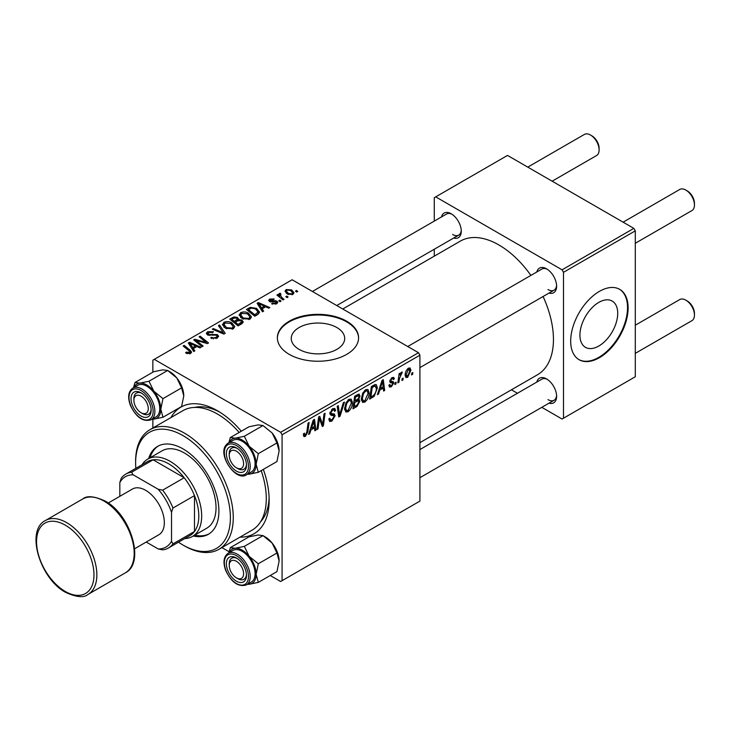 <?xml version="1.0" encoding="UTF-8"?>
<svg xmlns="http://www.w3.org/2000/svg" width="731" height="731" viewBox="0 0 731 731"><rect width="100%" height="100%" fill="white"/><g stroke="black" fill="none" stroke-linecap="round" stroke-linejoin="round"><path stroke-width="1.1" d="M299.08 349.363A26.718 15.424 180 0 1 291.249 338.462A26.718 15.424 180 0 1 307.751 324.208A26.718 15.424 180 0 1 336.872 327.552A26.718 15.424 180 0 1 344.694 338.462A26.718 15.424 180 0 1 328.201 352.707A26.718 15.424 180 0 1 299.08 349.363M346.695 321.22A40.607 23.447 0 0 0 302.433 316.13A40.607 23.447 0 0 0 277.36 337.795A40.607 23.447 0 0 0 289.257 354.371A40.607 23.447 0 0 0 333.519 359.46A40.607 23.447 0 0 0 358.583 337.795A40.607 23.447 0 0 0 346.695 321.22M358.583 338.124A40.607 23.447 0 0 0 346.695 321.878A40.607 23.447 0 0 0 302.698 316.733A40.607 23.447 0 0 0 277.369 338.124M536.81 271.996A14.218 8.205 60 0 1 546.56 268.825L546.56 268.825A14.218 8.205 60 0 1 556.611 286.232A14.218 8.205 60 0 1 548.99 293.094M547.309 269.291A12.18 7.036 -120 0 0 541.899 269.054L407.734 346.512M441.469 216.952A14.218 8.205 60 0 1 451.219 213.781L451.219 213.781A14.218 8.205 60 0 1 461.27 231.188A14.218 8.205 60 0 1 453.649 238.05M451.968 214.247A12.18 7.036 -120 0 0 446.568 214.009L312.393 291.468M536.81 382.085A14.218 8.205 60 0 1 546.56 378.914L546.56 378.914A14.218 8.205 60 0 1 556.611 396.321A14.218 8.205 60 0 1 548.99 403.183M547.309 379.38A12.18 7.036 -120 0 0 541.899 379.142L419.914 449.565M170.935 417.575A73.1 42.206 60 0 1 217.463 410.749L217.463 410.749A73.1 42.206 60 0 1 241.294 431.217M219.665 412.074A67.005 38.688 -120 0 0 194.647 407.423M419.914 442.648L537.468 374.775A77.166 44.545 -120 0 0 543.078 296.512M530.898 275.404A77.166 44.545 -120 0 0 498.889 244.949A77.166 44.545 -120 0 0 460.311 241.129L342.757 308.994M598.826 346.019A26.718 15.424 120 0 0 616.279 322.472A26.718 15.424 120 0 0 612.185 301.062A26.718 15.424 120 0 0 598.826 302.378A26.718 15.424 120 0 0 581.364 325.935A26.718 15.424 120 0 0 585.458 347.344A26.718 15.424 120 0 0 598.826 346.019M599.402 357.687A40.607 23.447 120 0 0 625.928 321.905A40.607 23.447 120 0 0 619.705 289.357A40.607 23.447 120 0 0 599.402 291.377A40.607 23.447 120 0 0 572.866 327.159A40.607 23.447 120 0 0 579.089 359.707A40.607 23.447 120 0 0 599.402 357.687M578.806 359.533A40.607 23.447 120 0 0 598.826 357.358A40.607 23.447 120 0 0 625.279 321.832A40.607 23.447 120 0 0 619.413 289.202M418.479 352.717L419.914 355.202L282.075 434.781L280.64 432.295L418.479 352.717L292.126 279.763L152.852 360.173L152.852 372.189M152.852 419.201L152.852 428.019M282.075 434.781L282.075 580.688L280.64 581.51L270.242 575.507M229.095 551.75L221.895 547.592M369.146 392.849C369.164 396.531 367.702 399.619 364.76 402.123L362.603 402.37L361.306 399.099L362.686 393.159L365.674 389.687L367.921 389.468L369.146 392.849L367.995 392.191M379.727 390.162L378.494 394.046L377.36 394.694L382.03 380.394L383.3 379.654L384.68 390.473L383.629 391.076L383.291 388.106L379.727 390.162L378.978 389.733M305.412 436.389L303.913 436.617L303.447 433.903L304.498 433.145L304.398 434.214L305.476 434.991L306.846 432.012L308.053 423.103L309.112 422.491L307.87 431.719L305.412 436.389L303.356 435.201M303.392 434.315L305.476 434.991M328.813 419L330.12 419.758L331.993 419.685L334.03 416.56L333.756 415.701L331.033 415.299L329.855 413.444L332.669 408.748L334.743 408.428L335.602 410.411L334.551 411.389L334.049 409.917L332.632 410.118L330.896 412.768L331.289 413.582L334.378 413.965L335.072 415.848L331.92 421.083L329.635 421.485L328.804 418.945L329.855 418.205L330.33 419.969L328.813 419.091M333.756 415.701L329.855 413.435M330.001 412.257L331.289 413.582M344.465 402.077L340.079 416.222L338.745 416.99L337.201 406.272L338.261 405.668L339.577 414.852L343.342 402.726L344.465 402.077M352.433 402.498C352.452 406.171 350.99 409.259 348.057 411.763L345.891 412.019L344.603 408.739L345.982 402.808L348.961 399.336L351.209 399.117L352.433 402.498L351.282 401.831M412.851 372.545L412.613 374.345L411.562 374.948L411.781 373.166L412.851 372.545M419.914 355.202L419.914 501.1L282.075 580.688M358.619 394.1L360.008 395.928L358.619 399.565L359.871 401.182L356.984 406.463L352.954 408.784L354.654 396.202L359.369 394.21M357.879 399.135L359.296 399.683M310.931 429.883L309.697 433.757L308.573 434.415L313.233 420.115L314.513 419.375L315.893 430.184L314.842 430.787L314.504 427.818L310.931 429.883L310.191 429.453M319.063 421.275L317.985 428.978L316.925 429.581L318.643 416.99L319.749 416.35L322.627 424.537L324.025 413.883L325.085 413.271L323.385 425.862L322.28 426.493L319.383 418.333L319.063 421.275L318.131 420.736M391.35 386.772L389.504 387.074L388.855 385.2L389.897 384.442L390.345 385.831L391.396 385.685L392.766 383.601L389.769 381.372L391.953 377.68L393.735 377.388L394.338 378.868L393.287 379.617L392.894 378.612L391.907 378.759L390.811 380.559L390.911 381.18L393.287 381.673L393.808 382.907L391.35 386.772L388.855 385.328M392.547 382.989L390.281 382.578L389.769 381.344M389.851 380.568L391.77 381.436M374.254 396.211L369.667 399.135L371.366 386.553L375.149 384.515L376.301 384.643L377.37 387.841L374.254 396.211L373.258 395.635M410.913 370.261L407.651 377.36L405.97 377.543L405.166 375.432C405.065 372.545 406.171 370.114 408.474 368.141L410.1 367.967L410.913 370.261L409.652 369.53M403.192 378.128L402.945 379.919L401.904 380.522L402.123 378.74L403.192 378.128M399.455 378.567L398.925 382.249L397.865 382.861L399.099 373.705L400.159 373.093L399.894 374.994L401.584 372.116L402.297 372.015L399.455 378.567L398.514 378.028M396.147 382.194L395.9 383.994L394.859 384.597L395.078 382.806L396.147 382.194M281.033 301.09L279.991 301.693L278.776 300.743L279.845 300.121L281.033 301.09M288.078 297.024L287.036 297.627L285.821 296.676L286.89 296.055L288.078 297.024M239.156 315.271L240.618 312.667C243.441 311.543 246.091 311.735 248.567 313.252L251.51 316.962L250.02 319.145L242.226 318.634L239.11 314.823M263.626 311.141L262.493 311.799L257.111 303.301L258.39 302.561L269.812 307.568L268.761 308.18L265.682 306.792L262.118 308.847L263.626 311.141M242.116 323.568L238.087 325.889L229.735 319.1L233.865 316.916L237.529 317.428L238.598 319.639L241.879 320.087L243.259 322.005L242.116 323.568M238.799 318.99L238.598 320.434M225.212 333.327L223.878 334.094L212.282 329.178L213.342 328.566L223.275 332.788L218.423 325.633L219.547 324.984L225.212 333.327M189.567 353.859L189.046 350.816L183.134 346.01L184.194 345.397L190.316 350.368L191.604 352.178L190.672 353.411L186.405 353.32L185.573 352.735L186.496 352.059L189.567 352.698L190.06 352.031L190.06 353.703M203.117 346.074L202.067 346.686L193.733 339.897L194.83 339.257L206.233 342.519L199.106 336.79L200.166 336.178L208.518 342.958L207.412 343.597L195.999 340.354L203.117 346.074M280.64 432.295L154.287 359.35M194.839 350.862L193.706 351.51L188.324 343.013L189.594 342.282L201.025 347.289L199.974 347.892L196.895 346.503L193.331 348.568L194.839 350.862M217.18 338.106L210.665 337.941L211.588 337.265L213.342 337.969L216.074 337.393L217.089 336.15L216.431 335.237L207.476 334.889L206.288 333.354L207.613 331.728L213.47 331.71L212.739 332.504L208.755 332.422L207.869 333.482L209.742 334.542L217.381 334.579L218.624 336.251L217.18 338.106M222.452 324.911L223.914 322.316C226.738 321.192 229.388 321.384 231.864 322.892L234.797 326.611L233.317 328.795L225.523 328.274L222.407 324.473M271.64 303.813L272.416 303.054L275.742 303.246L275.998 301.802L269.538 301.537L268.652 300.359L269.648 299.08L274.244 298.988L273.33 299.664L270.516 299.628L270.424 300.843L275.103 300.688L276.958 301.154L277.798 302.342L276.61 303.794L271.64 303.813M276.437 303.895L275.998 301.802M270.516 299.628L270.424 301.894M257.769 314.522L254.799 316.24L246.448 309.46L250.367 307.349L256.563 308.363L259.633 312.228L257.769 314.522M292.921 294.383L287.521 294.136L285.008 291.13L286.168 289.54L291.66 289.896L294.017 292.765L292.921 294.383M280.22 294.328L281.663 297.353L284.057 299.344L282.998 299.957L276.921 295.032L277.981 294.419L279.224 295.443L279.279 293.515L280.256 293.259L280.978 294.154L279.845 294.977L279.845 297.398M278.84 294.273L279.279 293.515L279.279 296.941M297.745 291.45L296.695 292.053L295.479 291.093L296.548 290.481L297.745 291.45M260.62 521.696A67.005 38.688 -120 0 0 269.109 497.71M633.859 228.374L635.294 230.859L563.5 272.307L562.066 269.821L633.859 228.374L507.506 155.42L434.278 197.699L434.278 221.1M434.278 249.234L434.278 256.161M563.5 272.307L563.5 418.205L562.066 419.037L541.799 407.331M517.429 393.269L511.435 389.806M563.5 418.205L635.294 376.757L635.294 230.859M562.066 269.821L435.713 196.867M547.994 289.549A12.18 7.036 -120 0 0 554.089 290.152A12.18 7.036 -120 0 0 556.583 285.355M452.653 234.505A12.18 7.036 -120 0 0 458.748 235.108A12.18 7.036 -120 0 0 461.243 230.311M547.994 399.638A12.18 7.036 -120 0 0 554.089 400.241A12.18 7.036 -120 0 0 556.583 395.444M263.334 469.403A73.1 42.206 60 0 1 269.154 500.278A73.1 42.206 60 0 1 239.969 537.157M194.83 340.792L194.83 339.257M206.233 343.278L206.233 342.519M200.166 337.658L200.166 336.178M195.999 341.752L195.999 340.354M189.594 345.032L189.594 342.282M193.331 350.926L193.331 348.568M191.129 345.032L192.728 347.554L195.579 345.909L189.914 343.369L191.129 345.032L191.129 347.453M192.728 349.975L192.728 347.554M189.914 345.535L189.914 343.369M195.579 347.271L195.579 345.909M186.496 353.375L186.496 352.059M187.273 353.722L187.273 352.616M184.194 346.869L184.194 345.397M190.316 353.594L190.316 350.368M211.588 338.407L211.588 337.265M211.908 338.535L211.908 337.457M213.342 338.919L213.342 337.969M216.074 338.627L216.074 337.393M207.613 334.962L207.613 331.728M208.454 335.301L208.454 334.25M209.742 335.502L209.742 334.542M217.381 337.987L217.381 334.579M213.342 329.626L213.342 328.566M223.275 333.839L223.275 332.788M219.547 327.324L219.547 324.984M223.914 327.159L223.914 322.316M231.864 324.235L231.864 322.892M224.024 327.25L224.024 324.582L226.61 327.698L232.22 328.073L233.226 326.529L230.704 323.431L225.057 323.011L224.042 324.884L224.042 327.269M226.61 328.813L226.61 327.698M232.22 329.261L232.22 328.073M233.865 318.086L233.865 316.916M237.529 320.936L237.529 317.428M241.879 323.696L241.879 320.087M231.773 319.283L234.377 321.402L237.356 319.2L237.356 321.037L237.356 319.2L236.533 318.058L233.564 318.25L231.773 319.283L231.773 320.754M234.377 322.874L234.377 321.402M235.355 322.197L238.169 324.482L241.659 321.804L240.81 320.671L237.566 320.918L235.355 322.197L235.355 323.659M238.169 325.843L238.169 324.482M241.102 324.144L241.102 322.727M272.416 304.178L272.416 303.054M275.742 304.197L275.742 303.246M269.648 301.601L269.648 299.08M271.119 302.004L271.119 301.126M275.103 301.556L275.103 300.688M276.958 303.575L276.958 301.154M258.39 305.32L258.39 302.561M262.118 311.205L262.118 308.847M259.925 305.32L261.515 307.842L264.366 306.198L258.701 303.648L259.925 305.32L259.925 307.742M261.515 310.255L261.515 307.842M258.701 305.814L258.701 303.648M264.366 307.55L264.366 306.198M250.367 308.564L250.367 307.349M256.563 309.679L256.563 308.363M248.476 309.642L254.881 314.842L258.052 312.009L255.457 308.93L251.482 308.098L248.476 309.642L248.476 311.114M254.881 316.194L254.881 314.842M256.225 315.417L256.225 314.065M240.618 317.519L240.618 312.667M248.567 314.586L248.567 313.252M240.727 317.61L240.727 314.933L243.322 318.058L248.924 318.424L249.938 316.879L247.416 313.791L241.76 313.371L240.755 315.244L240.755 317.62M243.322 319.164L243.322 318.058M248.924 319.621L248.924 318.424M286.168 293.186L286.168 289.54M291.66 291.267L291.66 289.896M287.036 290.088L286.378 291.075L288.453 293.469L292.016 293.853L292.61 292.912L290.609 290.499L287.036 290.088M288.453 294.584L288.453 293.469M292.016 294.767L292.016 293.853M286.89 297.508L286.89 296.055M277.981 295.891L277.981 294.419M279.224 296.896L279.224 295.443M280.256 294.31L280.256 293.259M279.845 301.583L279.845 300.121M296.548 291.934L296.548 290.481M411.699 373.824L412.613 374.345M355.805 405.787L356.984 406.463M357.569 394.521L360.008 395.928M357.231 399.656L359.871 401.182M355.513 397.061L354.983 400.981L358.382 398.541L358.958 396.586L358.592 395.645L355.513 397.061L354.608 396.54M354.078 400.46L354.983 400.981M356.134 395.343L357.304 396.028M354.782 402.452L354.215 406.701L357.203 404.919L358.83 401.748L358.482 400.771L354.782 402.452L353.877 401.931M353.311 406.18L354.215 406.701M355.823 400.497L357.002 401.173M344.676 409.817L348.057 411.763M346.805 403.229L345.644 408.19L346.54 410.493L348.13 410.365L351.392 402.973L350.505 400.579L348.925 400.707L346.805 403.229L346.001 402.763M344.648 407.615L345.644 408.19M347.901 400.122L348.925 400.707M338.499 415.309L340.079 416.222M338.334 414.13L339.577 414.852M328.813 419.292L331.92 421.083M329.855 413.454L333.546 415.583M332.687 408.73L335.602 410.411M332.468 408.867L335.593 410.667M331.6 409.524L332.632 410.118M329.891 412.86L335.072 415.848M303.63 433.766L304.398 434.214M306.965 431.189L307.87 431.719M308.93 433.309L309.697 433.757M314.695 429.49L315.893 430.184M313.334 427.142L314.504 427.818M312.895 423.953L311.507 428.192L314.357 426.548L313.736 421.093L312.895 423.953L312.128 423.505M310.748 427.754L311.507 428.192M313.042 420.7L313.736 421.093M317.08 428.457L317.985 428.978M321.229 423.733L322.627 424.537M321.658 424.866L323.385 425.862M318.533 417.84L319.383 418.333M389.769 381.381L392.392 382.898M392.118 377.589L394.338 378.868M391.122 378.311L391.907 378.759M389.988 380.083L390.811 380.559M389.842 380.613L393.808 382.907M377.717 393.598L378.494 394.046M383.483 389.778L384.68 390.473M382.121 387.43L383.291 388.106M381.683 384.232L380.294 388.481L383.145 386.836L382.523 381.381L381.683 384.232L380.915 383.793M379.535 388.033L380.294 388.481M381.838 380.988L382.523 381.381M371.467 396.741L372.636 397.417M376.227 387.174L377.37 387.841M372.225 387.412L370.919 397.061L372.262 396.284C375.03 394.384 376.383 391.743 376.319 388.371L375.058 385.968L372.225 387.412L371.321 386.891M370.014 396.531L370.919 397.061M373.715 385.191L375.597 386.069L373.897 385.091M361.388 400.168L364.76 402.123M363.508 393.58L362.357 398.55L363.243 400.853L364.833 400.725L368.095 393.324L367.209 390.93L365.637 391.067L363.508 393.58L362.713 393.123M361.352 397.975L362.357 398.55M364.614 390.473L365.637 391.067M405.184 375.935L407.651 377.36M408.044 368.424L409.314 369.155L408.428 369.219L406.217 374.692L407.66 376.301L409.872 370.864L407.633 368.762M405.248 374.135L406.217 374.692M405.166 375.46L407.66 376.301M402.041 379.398L402.945 379.919M398.02 381.719L398.925 382.249M398.998 374.473L399.894 374.994M400.816 372.956L401.876 373.568M400.661 373.212L401.356 373.605M394.996 383.464L395.9 383.994M237.858 468.608L236.415 467.776A10.152 5.866 -120 0 0 243.597 463.637A10.152 5.866 -120 0 0 236.415 451.201A10.152 5.866 -120 0 0 229.242 455.34A10.152 5.866 -120 0 0 236.415 467.776L237.858 468.608A12.18 7.036 60 0 0 243.944 469.211A12.18 7.036 -120 0 0 245.314 467.941A12.18 7.036 -120 0 0 246.438 464.413A12.18 7.036 60 0 1 243.944 469.211A12.18 7.036 -120 0 1 237.1 468.132M687.268 190.901L685.833 190.069L687.268 190.901A10.152 5.866 60 0 1 694.45 203.337L694.45 204.991A12.18 7.036 -120 0 0 685.833 190.069L685.833 190.069A12.18 7.036 -120 0 0 679.748 189.466L623.114 222.169M635.294 243.268L691.928 210.574A12.18 7.036 -120 0 0 694.45 204.991M229.242 455.34L229.242 453.686A12.18 7.036 60 0 1 231.764 448.112A12.18 7.036 60 0 1 237.164 448.341A12.18 7.036 -120 0 0 231.764 448.112A12.18 7.036 -120 0 0 230.393 449.382A12.18 7.036 -120 0 0 229.269 454.572M687.268 300.989L685.833 300.158L687.268 300.989A10.152 5.866 60 0 1 694.45 313.425L694.45 315.079A12.18 7.036 -120 0 0 685.833 300.158L685.833 300.158A12.18 7.036 -120 0 0 679.748 299.555L635.294 325.222M635.294 353.356L691.928 320.662A12.18 7.036 -120 0 0 694.45 315.079M237.858 578.696L236.415 577.865A10.152 5.866 -120 0 0 243.597 573.725A10.152 5.866 -120 0 0 236.415 561.289A10.152 5.866 -120 0 0 229.242 565.428A10.152 5.866 -120 0 0 236.415 577.865L237.858 578.696A12.18 7.036 60 0 0 243.944 579.299A12.18 7.036 -120 0 0 246.438 574.502A12.18 7.036 60 0 1 243.944 579.299L243.944 579.299A12.18 7.036 -120 0 1 237.1 578.221M229.242 565.428L229.242 563.775A12.18 7.036 60 0 1 231.764 558.201A12.18 7.036 60 0 1 237.164 558.438A12.18 7.036 -120 0 0 231.764 558.201A12.18 7.036 -120 0 0 229.269 564.661M552.133 181.187L596.587 155.529A12.18 7.036 -120 0 0 599.109 149.946L599.109 148.292A10.152 5.866 60 0 0 591.927 135.856L590.493 135.025A12.18 7.036 -120 0 0 584.407 134.422L527.773 167.125M142.518 413.563L141.083 412.732A10.152 5.866 -120 0 0 148.256 408.592A10.152 5.866 -120 0 0 141.083 396.156A10.152 5.866 -120 0 0 133.901 400.296A10.152 5.866 -120 0 0 141.083 412.732L142.518 413.563A12.18 7.036 60 0 0 148.603 414.166A12.18 7.036 -120 0 0 151.098 409.369A12.18 7.036 60 0 1 148.603 414.166A12.18 7.036 -120 0 1 141.768 413.088M133.901 400.296L133.901 398.642A12.18 7.036 60 0 1 136.423 393.068A12.18 7.036 60 0 1 141.823 393.305A12.18 7.036 -120 0 0 136.423 393.068A12.18 7.036 -120 0 0 133.928 399.528M599.109 149.946A12.18 7.036 -120 0 0 590.493 135.025L591.927 135.856M230.347 437.54L248.997 426.767L258.144 424.894L262.977 425.524L244.328 436.288L235.172 438.161L230.347 437.54L228.83 442.767M229.26 442.52A19.764 11.413 60 0 1 235.172 438.161A19.764 11.413 60 0 1 249.152 446.23A19.764 11.413 -120 0 1 256.142 464.24A19.764 11.413 60 0 1 254.269 471.23A19.764 11.413 60 0 1 249.152 474.181L258.299 472.308L256.142 464.24L258.299 453.677L249.152 446.23L244.328 436.288M245.123 470.316A14.218 8.205 60 0 1 231.389 466.634A14.218 8.205 60 0 1 227.716 448.66A14.218 8.205 60 0 1 236.415 447.884A14.218 8.205 60 0 1 246.466 465.291A14.218 8.205 60 0 1 245.123 470.316M253.355 470.097A18.275 10.554 -120 0 0 250.029 448.88A18.275 10.554 -120 0 0 233.025 440.345L228.145 443.16A18.275 10.554 60 0 1 245.15 451.694A18.275 10.554 60 0 1 248.467 472.911A18.275 10.554 60 0 1 246.42 474.821L251.3 471.998A18.275 10.554 -120 0 0 253.355 470.097M262.977 425.524L272.124 432.971L276.948 442.913L279.114 450.981L276.948 461.544L258.299 472.308M276.948 442.913L258.299 453.677M247.398 474.255L249.152 474.181A19.764 11.413 60 0 1 247.535 474.172M272.124 432.971A19.764 11.413 60 0 1 279.114 450.981M230.347 547.629L248.997 536.856L258.144 534.982L262.977 535.613L272.124 543.06A19.764 11.413 60 0 1 277.241 551.914A19.764 11.413 60 0 1 279.114 561.07L276.948 571.633L258.299 582.397L256.142 574.328L258.299 563.765L249.152 556.318L244.328 546.377L235.172 548.25L230.347 547.629L228.83 552.855M244.328 546.377L262.977 535.613L265.134 536.856A19.764 11.413 60 0 1 272.124 543.06L276.948 553.001L279.114 561.07M227.716 570.354A14.218 8.205 60 0 1 227.716 558.749A14.218 8.205 60 0 1 236.415 557.972A14.218 8.205 60 0 1 245.123 568.8A14.218 8.205 60 0 1 246.466 575.379A14.218 8.205 60 0 1 239.019 582.287A14.218 8.205 60 0 1 227.716 570.354M246.42 584.91L251.3 582.086A18.275 10.554 -120 0 0 253.355 565.264A18.275 10.554 -120 0 0 233.025 550.434L228.145 553.257A18.275 10.554 60 0 1 248.467 568.078A18.275 10.554 60 0 1 246.42 584.91C238.397 587.285 231.499 582.47 225.696 570.454C222.818 562.276 223.64 556.538 228.145 553.257M276.948 553.001L258.299 563.765M229.26 552.609A19.764 11.413 60 0 1 235.172 548.25A19.764 11.413 60 0 1 249.152 556.318A19.764 11.413 60 0 1 256.142 574.328A19.764 11.413 60 0 1 249.152 584.27L258.299 582.397M247.535 584.261A19.764 11.413 -120 0 0 249.152 584.27M133.919 387.476A19.764 11.413 60 0 1 139.831 383.117A19.764 11.413 -120 0 1 153.812 391.186A19.764 11.413 60 0 1 158.929 400.049A19.764 11.413 60 0 1 160.802 409.196L162.958 398.633L153.812 391.186L148.987 381.244L139.831 383.117L135.007 382.496L133.49 387.722M149.782 403.667A14.218 8.205 60 0 1 151.134 410.246A14.218 8.205 60 0 1 143.678 417.154A14.218 8.205 60 0 1 132.375 405.221A14.218 8.205 60 0 1 132.375 393.616A14.218 8.205 60 0 1 141.083 392.839A14.218 8.205 60 0 1 149.782 403.667M158.015 400.131A18.275 10.554 -120 0 0 137.684 385.301L132.804 388.124A18.275 10.554 60 0 1 153.135 402.945A18.275 10.554 60 0 1 151.079 419.777L155.959 416.953A18.275 10.554 -120 0 0 158.015 400.131M135.007 382.496L153.656 371.723L162.803 369.849L167.637 370.48L176.783 377.927L181.608 387.869L162.958 398.633M181.608 387.869L183.773 395.937A19.764 11.413 60 0 0 176.783 377.927A19.764 11.413 60 0 0 169.793 371.723L167.637 370.48L148.987 381.244M162.958 417.264L160.802 409.196A19.764 11.413 60 0 1 153.812 419.137L162.958 417.264L181.608 406.5L183.773 395.937M152.057 419.21L153.812 419.137A19.764 11.413 60 0 1 152.194 419.128M193.286 535.978A50.768 29.313 -120 0 0 208.39 534.288A50.768 29.313 -120 0 0 216.166 493.608A50.768 29.313 -120 0 0 183.006 448.88A50.768 29.313 -120 0 0 157.622 446.367A50.768 29.313 -120 0 0 148.612 458.602M158.353 445.965A50.768 29.313 -120 0 0 150.047 457.77M178.483 542.174A67.005 38.688 -120 0 0 183.006 545.043A67.005 38.688 -120 0 0 230.384 517.685A67.005 38.688 -120 0 0 183.006 435.612A67.005 38.688 -120 0 0 135.619 462.97A67.005 38.688 -120 0 0 135.838 468.315M184.44 545.865L183.006 545.043L184.44 545.865A69.043 39.858 60 0 0 218.962 549.292L251.985 530.222A69.043 39.858 -120 0 0 261.205 470.636M135.619 462.97L135.619 461.316A69.043 39.858 60 0 1 149.919 429.709A69.043 39.858 60 0 1 184.44 433.127A69.043 39.858 60 0 1 229.543 493.964A69.043 39.858 60 0 1 218.962 549.292M239.156 432.45A69.043 39.858 -120 0 0 217.463 414.057A69.043 39.858 -120 0 0 182.942 410.639L149.919 429.709M142.106 464.706A44.673 25.795 60 0 1 147.744 459.095L162.108 450.808A44.673 25.795 60 0 1 184.44 453.019A44.673 25.795 60 0 1 213.626 492.392A44.673 25.795 60 0 1 206.782 528.184L192.417 536.472A44.673 25.795 60 0 1 184.742 538.564M194.72 535.147A50.768 29.313 -120 0 0 209.093 533.858M147.744 459.095A44.673 25.795 60 0 1 182.174 471.066A44.673 25.795 60 0 1 201.674 516.022A44.673 25.795 60 0 1 192.417 536.472M146.227 542.046L158.188 548.954A40.607 23.447 -120 0 0 171.52 541.26L172.955 543.91A42.645 24.616 60 0 1 168.432 547.985L189.969 535.549A42.645 24.616 -120 0 0 194.492 531.474A42.645 24.616 -120 0 0 198.795 516.022A42.645 24.616 -120 0 0 194.492 495.609A42.645 24.616 -120 0 0 184.175 477.736L153.117 459.808A42.645 24.616 -120 0 0 147.324 461.69L125.787 474.117A42.645 24.616 60 0 1 131.58 472.244L133.152 474.812A40.607 23.447 -120 0 0 119.829 482.506L119.829 496.322M172.955 543.91L194.492 531.474L194.492 495.609L172.955 508.036L171.52 512.349A40.607 23.447 -120 0 0 158.188 489.267L162.638 490.172L184.175 477.736A42.645 24.616 -120 0 0 153.117 459.808L131.58 472.244M119.829 482.506L121.264 478.193A42.645 24.616 60 0 1 125.787 474.117M168.432 547.985A42.645 24.616 60 0 1 162.638 549.858L158.188 548.954M171.52 541.26L171.52 512.349M158.188 489.267L133.152 474.812M162.638 490.172A42.645 24.616 60 0 1 172.955 508.036M108.215 503.029L132.475 489.021A26.398 15.241 60 0 1 145.67 490.327A26.398 15.241 60 0 1 162.922 513.591A26.398 15.241 60 0 1 158.874 534.745L134.614 548.743M199.983 341.587L199.983 340.655M203.73 342.601L203.73 341.697M198.064 343.424L198.064 341.916M212.593 335.218L212.593 334.104M220.296 332.578L220.296 331.463M232.312 318.972L232.312 317.62M236.076 321.777L236.076 320.416M240.124 324.71L240.124 323.358M272.626 301.876L272.626 301.008M248.951 309.368L248.951 308.016M281.663 298.878L281.663 297.353M337.923 411.261L339.23 412.019M329.9 414.038L332.294 415.418M319.566 419.046L321.119 419.932M320.416 421.613L322.088 422.582M389.797 381.756L391.551 382.77M372.563 385.858L373.742 386.535M226.089 445.069A18.275 10.554 60 0 1 228.145 443.16L225.842 445.298C217.683 455.212 236.058 482.003 246.42 474.821M246.868 472.482A17.06 9.85 -120 0 0 242.445 450.908A17.06 9.85 -120 0 0 225.97 446.495A17.06 9.85 -120 0 0 230.384 468.068A17.06 9.85 -120 0 0 246.868 472.482M225.97 570.509A17.06 9.85 -120 0 0 242.445 585.12A17.06 9.85 -120 0 0 246.868 568.645A17.06 9.85 -120 0 0 230.384 554.034A17.06 9.85 -120 0 0 225.97 570.509M151.527 403.512A17.06 9.85 -120 0 0 135.052 388.901A17.06 9.85 -120 0 0 130.63 405.376A17.06 9.85 -120 0 0 147.114 419.987A17.06 9.85 -120 0 0 151.527 403.512M66.704 522.656A42.645 24.616 60 0 1 94.564 560.229A42.645 24.616 60 0 1 88.022 594.404C83.91 597.967 76.463 597.3 65.689 592.393C40.114 578.979 25.238 530.468 45.386 520.545A42.645 24.616 60 0 1 66.704 522.656M65.269 591.461A40.607 23.447 -120 0 0 93.979 574.886A40.607 23.447 -120 0 0 65.269 525.141A40.607 23.447 -120 0 0 36.55 541.726A40.607 23.447 -120 0 0 65.269 591.461M82.713 498.99C86.788 495.426 94.235 496.102 105.054 501C130.621 514.414 145.496 562.925 125.357 572.848A42.645 24.616 -120 0 0 131.891 538.683A42.645 24.616 -120 0 0 104.03 501.1A42.645 24.616 -120 0 0 82.713 498.99L45.386 520.545M217.089 336.15L217.089 338.161M207.869 333.482L207.869 335.09M233.226 326.529L233.226 328.84M241.659 321.804L241.659 323.824M270.022 300.277L270.022 301.775M258.052 312.009L258.052 314.357M249.938 316.879L249.938 319.2M286.378 291.075L286.378 293.359M292.61 292.912L292.61 294.547M358.592 395.645L357.103 394.786M358.482 400.771L356.911 399.866M350.505 400.579L348.669 399.519M346.54 410.493L344.63 409.387M334.049 409.917L332.349 408.94M390.345 385.831L389.029 385.073M392.894 378.612L391.633 377.881M367.209 390.93L365.381 389.87M363.243 400.853L361.333 399.747M419.914 367.611L554.089 290.152M554.089 400.241L419.914 477.699M458.748 235.108L336.763 305.54M132.804 388.124C128.3 391.405 127.486 397.143 130.356 405.321C136.158 417.337 143.066 422.152 151.079 419.777M125.357 572.848L88.022 594.404"/></g></svg>
